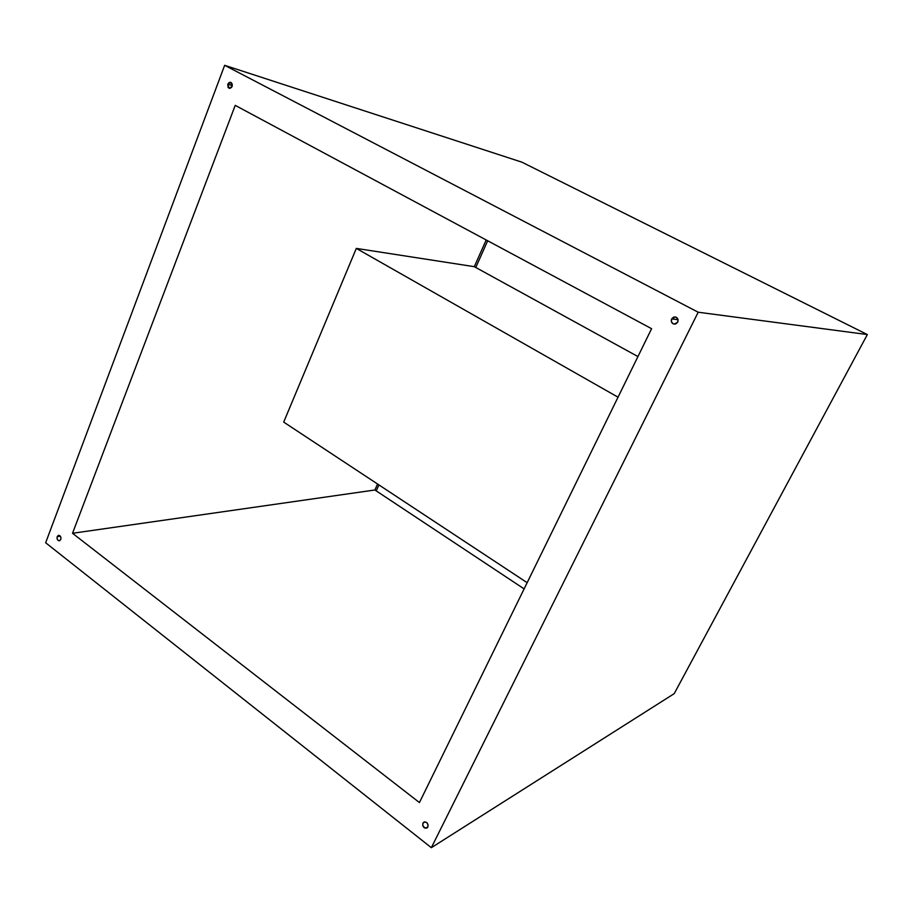 <?xml version="1.0" encoding="UTF-8"?>
<svg xmlns="http://www.w3.org/2000/svg" width="913" height="913" viewBox="0 0 913 913"><rect width="100%" height="100%" fill="white"/><g stroke="black" fill="none" stroke-linecap="round" stroke-linejoin="round"><path stroke-width="1.37" d="M57.199 536.65L60.361 536.193L57.199 536.65L57.097 538.727L58.101 540.416L59.63 540.724L60.794 539.469L59.368 540.793C57.485 540.485 56.766 539.104 57.199 536.65L58.637 535.326C60.509 535.646 61.228 537.015 60.794 539.469L60.897 537.38L59.881 535.703L58.352 535.395L57.199 536.65M422.913 823.149L425.081 821.86L422.913 823.149L422.73 825.535L425.138 828.205L427.843 827.018L426.964 828C423.815 828.388 422.457 826.779 422.913 823.149L423.815 822.157C426.964 821.78 428.3 823.4 427.843 827.018L428.026 824.622L426.656 822.499L424.534 821.894L422.913 823.149M671.637 318.922L678.051 319.641L671.637 318.922L671.386 321.696L673.075 323.795L675.7 323.978L677.731 322.152L674.262 324.149C671.648 323.407 670.781 321.673 671.637 318.922L675.152 316.914C677.731 317.678 678.587 319.424 677.731 322.152L677.982 319.367L676.293 317.268L673.657 317.085L671.637 318.922M227.794 84.179L232.301 85.56L227.794 84.179L228.113 87.522L229.756 88.39L231.503 87.454L232.085 86.438L229.186 88.321L227.794 84.179L230.704 82.296L232.085 86.438L232.222 84.076L231.023 82.432L229.186 82.478L227.794 84.179M45.65 542.767L224.655 65.314L521.882 162.16L224.655 65.314L698.194 312.223L867.35 334.557L521.882 162.16L867.35 334.557L698.194 312.223L431.347 847.686L674.216 693.64L867.35 334.557L674.216 693.64L431.347 847.686L45.65 542.767L224.655 65.314L698.194 312.223L431.347 847.686L45.65 542.767M377.571 484.016L374.901 489.996L524.108 588.885L374.901 489.996L72.526 533.283L419.432 802.561L651.597 328.691L235.234 105.372L72.526 533.283L374.901 489.996L377.571 484.016M474.304 266.676L637.936 356.561L474.304 266.676L356.31 248.404L283.703 422.103L527.155 582.688L283.703 422.103L356.31 248.404L618.033 397.189L356.31 248.404L474.304 266.676L486.195 239.971L474.304 266.676M651.597 328.691L419.432 802.561L72.526 533.283L235.234 105.372L651.597 328.691M487.679 240.77L475.776 267.475L487.679 240.77M378.918 484.906L376.247 490.886L378.918 484.906"/></g></svg>
